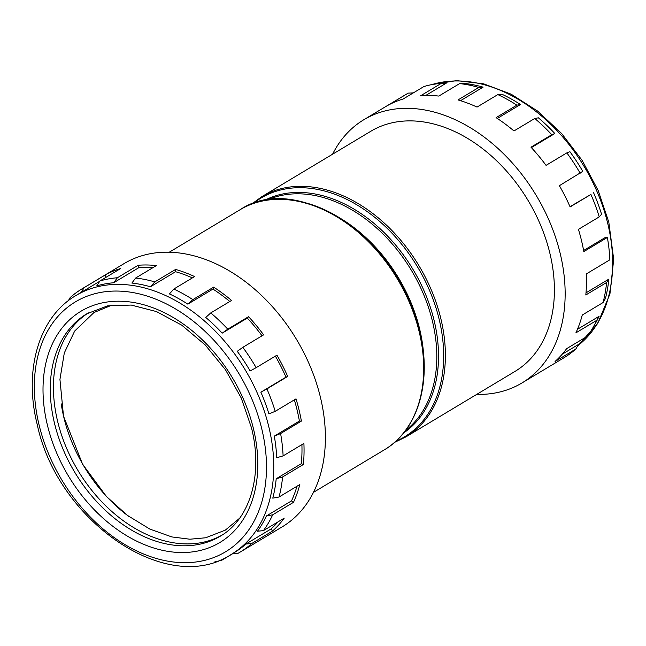 <?xml version="1.0" encoding="UTF-8"?>
<svg xmlns="http://www.w3.org/2000/svg" width="646" height="646" viewBox="0 0 646 646"><rect width="100%" height="100%" fill="white"/><g stroke="black" fill="none" stroke-linecap="round" stroke-linejoin="round"><path stroke-width="0.97" d="M61.225 403.847A129.684 91.902 -121 0 0 63.93 417.704A129.684 91.902 -121 0 0 128.78 516.404M583.621 250.486L605.94 237.09L607.353 237.47A153.546 108.811 -121 0 1 609.864 259.805L586.326 273.928A153.546 108.811 -121 0 1 585.809 294.98L606.602 282.504L608.847 279.137L586.003 292.84M476.716 394.391A153.546 108.811 -121 0 0 521.895 383.005L564.031 357.723A153.546 108.811 -121 0 0 575.852 349.001L555.059 361.477A153.546 108.811 -121 0 0 566.647 348.654L587.44 336.178A153.546 108.811 -121 0 0 592.665 328.136A153.546 108.811 -121 0 0 596.694 320.368L575.901 332.843A153.546 108.811 -121 0 0 582.264 315.038L603.057 302.554L605.415 298.517A150.954 106.978 -121 0 0 608.847 279.137M577.467 329.282L599.052 316.33A150.954 106.978 -121 0 1 595.16 323.832L592.665 328.136M562.206 354.226L578.525 344.431L575.852 349.001M294.342 399.858A150.954 106.978 59 0 1 297.071 409.944A150.954 106.978 59 0 1 299.405 421.055L274.3 436.123L280.598 433.563A153.546 108.811 59 0 1 283.11 455.898L276.722 457.707A150.954 106.978 -121 0 0 274.3 436.123M68.347 300.689L70.164 297.588A153.546 108.811 59 0 1 81.994 288.867A153.546 108.811 59 0 1 84.222 287.575L81.089 292.476A150.954 106.978 -121 0 0 79.014 293.672L75.873 295.561A150.954 106.978 59 0 1 268.833 426.893A150.954 106.978 59 0 1 231.228 554.421L234.369 552.54A150.954 106.978 -121 0 0 245.884 544.053L251.843 543.447A153.546 108.811 59 0 1 240.013 552.177A153.546 108.811 59 0 1 237.776 553.469L232.294 553.735M278.046 521.847A150.954 106.978 59 0 1 270.989 528.993L245.884 544.053M257.471 531.23A150.954 106.978 -121 0 0 266.418 515.952L272.685 514.814A153.546 108.811 59 0 1 263.423 530.624L257.471 531.23M297.015 486.22A150.954 106.978 59 0 1 291.524 500.884L266.418 515.952M272.782 498.147A150.954 106.978 -121 0 0 276.205 478.759L282.593 476.95A153.546 108.811 59 0 1 279.04 497.008L272.782 498.147M301.908 444.618A150.954 106.978 59 0 1 301.311 463.691L276.205 478.759M405.93 436.874L514.951 371.442A140.061 99.258 -121 0 0 549.843 253.119A140.061 99.258 -121 0 0 370.812 131.259L261.791 196.691A140.061 99.258 59 0 1 440.822 318.551A140.061 99.258 59 0 1 405.93 436.874L394.504 442.421M240.013 552.177L282.14 526.894A153.546 108.811 -121 0 0 320.392 397.169A153.546 108.811 -121 0 0 124.121 263.576L81.994 288.867M299.405 421.055L301.391 421.087A153.546 108.811 -121 0 0 299.058 409.976A153.546 108.811 -121 0 0 296.013 398.857L275.22 411.332L268.922 413.884A150.954 106.978 -121 0 0 260.879 392.203L266.895 388.9A153.546 108.811 59 0 1 275.22 411.332M301.391 421.087L280.598 433.563M301.311 463.691L303.386 464.474A153.546 108.811 -121 0 0 303.903 443.422L283.11 455.898M303.386 464.474L282.593 476.95M291.524 500.884L293.478 502.338A153.546 108.811 -121 0 0 299.833 484.532L279.04 497.008M293.478 502.338L272.685 514.814M270.989 528.993L272.636 530.972A153.546 108.811 -121 0 0 284.216 518.149L263.423 530.624M272.636 530.972L251.843 543.447M232.657 553.719L222.111 560.05A153.546 108.811 59 0 1 214.835 561.858M607.353 237.47L583.814 251.593A153.546 108.811 -121 0 0 581.481 240.482A153.546 108.811 -121 0 0 578.436 229.362L599.238 216.886A153.546 108.811 -121 0 0 590.912 194.446L570.014 206.688M521.895 383.005A153.546 108.811 -121 0 0 560.147 253.289A153.546 108.811 -121 0 0 363.876 119.696A153.546 108.811 -121 0 0 332.577 154.208M603.057 302.554A153.546 108.811 -121 0 0 606.602 282.504M88.389 312.882A129.684 91.902 -121 0 0 57.656 421.475A129.684 91.902 -121 0 0 221.82 535.227M580.165 173.217A153.546 108.811 -121 0 0 566.849 152.876L569.893 151.689A150.954 106.978 -121 0 1 582.765 171.343L559.371 185.693A153.546 108.811 -121 0 1 570.119 206.93L590.912 194.446M531.375 147.611L554.833 133.528L551.781 134.715L530.988 147.199A153.546 108.811 -121 0 1 546.056 165.36L566.849 152.876M551.781 134.715A153.546 108.811 -121 0 0 534.767 118.476L538.384 117.83A150.954 106.978 -121 0 1 554.833 133.528M497.291 118.436L520.482 104.515L516.865 105.161L496.071 117.645A153.546 108.811 -121 0 1 513.974 130.952L534.767 118.476M516.865 105.161A153.546 108.811 -121 0 0 497.824 94.599L502.079 94.308A150.954 106.978 -121 0 1 520.482 104.515M460.55 100.679L483.087 87.153L478.831 87.444L458.038 99.92A153.546 108.811 -121 0 1 477.031 107.083L497.824 94.599M478.831 87.444A153.546 108.811 -121 0 0 459.621 83.592L464.522 83.431A150.954 106.978 -121 0 1 483.087 87.153M425.674 95.511L446.297 83.132L441.404 83.294L420.611 95.778A153.546 108.811 -121 0 1 438.828 96.076L459.621 83.592M441.404 83.294A153.546 108.811 -121 0 0 423.913 86.54L403.12 99.016A153.546 108.811 -121 0 0 387.447 105.597L408.24 93.121A153.546 108.811 -121 0 0 406.003 94.413L363.876 119.696M593.513 192.581A150.954 106.978 -121 0 1 601.555 214.262L599.238 216.886M413.723 92.846L408.24 93.121M596.694 320.368L599.052 316.33M99.896 280.986A153.546 108.811 59 0 1 117.386 277.748L113.664 282.754A150.954 106.978 -121 0 0 96.755 285.895L99.896 280.986L120.689 268.51A153.546 108.811 -121 0 0 105.023 275.091L84.222 287.575M135.612 278.046A153.546 108.811 59 0 1 154.814 281.898L150.445 286.776A150.954 106.978 -121 0 0 131.881 283.061L135.612 278.046L156.405 265.571A153.546 108.811 -121 0 0 138.179 265.264L117.386 277.748M173.806 289.053A153.546 108.811 59 0 1 192.847 299.615L187.849 304.145A150.954 106.978 -121 0 0 169.438 293.93L173.806 289.053L194.599 276.569A153.546 108.811 -121 0 0 175.607 269.414L154.814 281.898M210.757 312.922A153.546 108.811 59 0 1 227.772 329.169L222.192 333.15A150.954 106.978 -121 0 0 205.751 317.452L210.757 312.922L231.551 300.447A153.546 108.811 -121 0 0 213.648 287.139L192.847 299.615M242.831 347.33A153.546 108.811 59 0 1 256.147 367.663L250.131 370.965A150.954 106.978 -121 0 0 237.26 351.319L242.831 347.33L263.625 334.854A153.546 108.811 -121 0 0 248.565 316.685L227.772 329.169M275.366 356.132A150.954 106.978 59 0 1 285.984 377.143L287.688 376.424A153.546 108.811 -121 0 0 276.94 355.187L256.147 367.663M287.688 376.424L266.895 388.9M99.686 281.309L81.089 292.476M105.023 275.091L106.114 277.255M138.179 265.264L138.769 267.694L113.664 282.754M175.607 269.414L175.55 271.716L150.445 286.776M213.648 287.139L212.954 289.077L187.849 304.145M248.565 316.685L247.297 318.09L222.192 333.15M285.984 377.143L260.879 392.203M219.543 560.179L222.111 560.05M247.297 318.09A150.954 106.978 59 0 1 262.034 335.807M212.954 289.077A150.954 106.978 59 0 1 229.798 301.496M175.55 271.716A150.954 106.978 59 0 1 192.403 277.893M138.769 267.694A150.954 106.978 59 0 1 152.973 267.63M282.673 199.372A139.294 98.717 59 0 1 419.65 330.897C432.376 381.406 418.099 430.276 384.233 449.899A140.061 99.258 -121 0 0 419.125 331.568A140.061 99.258 -121 0 0 240.094 209.716L169.3 252.198M341.314 218.889A134.869 95.576 59 0 1 419.601 328.838A134.869 95.576 59 0 1 423.752 356.253M264.101 200.591A135.628 96.117 59 0 1 434.112 320.489A135.628 96.117 59 0 1 403.572 432.998M405.494 430.519A134.869 95.576 -121 0 0 432.416 321.151A134.869 95.576 -121 0 0 267.194 200.058M395.756 441.307A139.294 98.717 -121 0 0 439.127 319.205A139.294 98.717 -121 0 0 253.095 203.587M577.694 345.852A150.954 106.978 -121 0 0 607.749 223.5A150.954 106.978 -121 0 0 431.811 84.602M39.099 425.036A145.762 103.295 -121 0 0 183.27 562.682A145.762 103.295 -121 0 0 261.735 428.71A145.762 103.295 -121 0 0 117.556 291.063A145.762 103.295 -121 0 0 39.099 425.036M54.514 423.356A129.684 91.902 -121 0 0 220.286 536.188C249.929 519.198 263.334 475.012 251.512 427.91L241.224 397.968L225.462 369.714L205.186 344.916L181.704 325.14L156.51 311.582L131.259 305.065L107.575 305.865L86.822 313.795A129.684 91.902 -121 0 0 54.514 423.356M253.41 428.573A134.869 95.576 59 0 1 180.815 552.532A134.869 95.576 59 0 1 47.416 425.173A134.869 95.576 59 0 1 120.019 301.214A134.869 95.576 59 0 1 253.41 428.573M111.758 305.17L93.985 312.519L74.67 331.059L64.301 352.966L59.941 379.428L63.518 416.194L82.631 464.288L106.429 496.483L127.327 515.33L149.929 529.131L171.893 536.939L189.908 539.216L205.67 537.779L225.317 530.14L239.626 518.237M431.181 84.723L456.577 80.605L483.684 83.843L511.131 94.179L537.545 111.031L561.64 133.52L582.207 160.483L598.204 190.562L608.823 222.216L613.7 259.417L609.929 294.011L597.671 323.565L577.669 345.893M75.873 295.561C38.849 317.057 23.506 370.061 37.193 424.374C57.413 521.274 167.669 597.041 231.228 554.421M384.233 449.899L313.439 492.381M261.791 196.691L251.52 204.16M240.094 209.716C298.137 170.431 400.867 240.667 419.658 330.93"/></g></svg>
